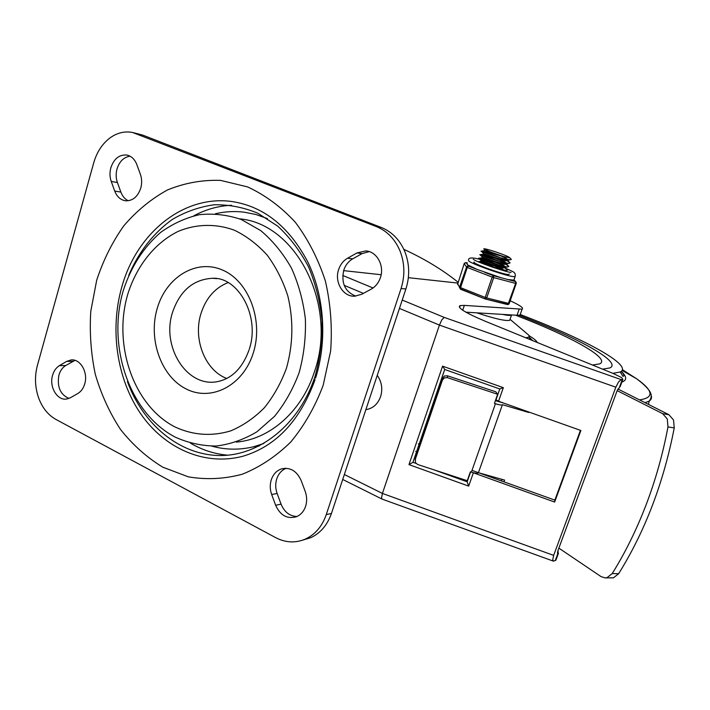 <?xml version="1.0" encoding="UTF-8"?>
<svg xmlns="http://www.w3.org/2000/svg" width="710" height="710" viewBox="0 0 710 710"><rect width="100%" height="100%" fill="white"/><g stroke="black" fill="none" stroke-linecap="round" stroke-linejoin="round"><path stroke-width="1.06" d="M305.611 506.301C307.128 501.384 306.995 496.423 305.211 491.409L301.155 480.537C296.78 470.952 290.257 467.056 281.586 468.866C276.643 470.553 273.208 474.209 271.273 479.836C269.8 484.681 269.933 489.58 271.673 494.506L275.631 505.263C280.29 515.442 287.213 519.267 296.398 516.747C300.765 514.892 303.836 511.404 305.611 506.301M296.957 516.507C289.671 516.161 284.373 512.043 281.071 504.153L277.131 493.477C275.4 488.578 275.267 483.723 276.74 478.904C278.524 473.668 281.684 470.127 286.21 468.28M355.781 296.132C345.042 291.783 341.04 283.13 343.764 270.19C345.468 265.114 348.433 261.342 352.657 258.875L362.02 253.639L369.218 251.606M380.4 277.663C384.705 265.647 376.735 251.287 365.694 250.932L356.952 252.946L347.545 258.227C343.303 260.712 340.321 264.51 338.608 269.623C334.215 282.074 343.019 296.842 354.592 296.203L361.701 294.295L371.206 289.139C375.546 286.689 378.616 282.864 380.4 277.663M68.923 398.443C60.217 394.52 56.889 386.737 58.93 375.084C60.217 370.7 62.489 367.514 65.728 365.535L75.003 360.369M52.584 375.262C48.963 386.781 57.199 400.804 66.66 399.029L70.441 397.724L77.718 393.58C81.038 391.609 83.372 388.388 84.721 383.915C88.351 372.51 80.372 358.621 71.062 359.952L66.616 361.408L59.409 365.65C56.161 367.647 53.88 370.851 52.584 375.262M128.226 200.761C124.871 199.111 122.422 196.217 120.869 192.09L117.416 182.55C115.89 178.166 115.765 173.613 117.035 168.891C119.466 161.374 123.797 157.15 130.019 156.2M110.867 167.711C109.597 172.459 109.722 177.047 111.248 181.458L114.718 191.061C116.946 196.759 120.567 199.998 125.572 200.788C132.699 200.992 137.758 196.785 140.749 188.168C142.062 183.357 141.929 178.716 140.358 174.234L136.808 164.534C134.705 159.191 131.341 156.023 126.708 155.046C119.245 154.496 113.964 158.712 110.867 167.711M93.711 162.847C96.959 151.638 102.701 143.101 110.938 137.252C117.833 132.628 125.049 131.039 132.575 132.486L376.389 226.596C387.154 230.99 395.062 239.163 400.085 251.127C404.753 263.321 405.073 275.791 401.07 288.535L326.254 514.644C322.162 526.332 315.213 534.47 305.398 539.076L305.371 539.085C295.449 543.256 285.535 542.768 275.622 537.621L55.824 419.37C47.81 414.844 41.97 407.398 38.322 397.032C34.905 386.542 34.604 375.972 37.417 365.339L93.711 162.847M401.07 288.535L405.898 288.979C409.883 276.323 409.563 263.942 404.922 251.846C399.925 239.971 392.062 231.85 381.35 227.493L376.389 226.596M302.851 540.088L310.696 537.71C320.467 533.139 327.381 525.045 331.446 513.436L326.254 514.644M128.741 275.356C138.601 252.112 153.662 232.685 172.495 219.354C185.629 211.669 199.519 206.805 214.18 204.782C229.002 204.507 243.539 207.32 257.792 213.213L277.699 226.135C289.866 237.415 300.144 250.994 308.539 266.853C315.604 283.725 320.103 301.617 322.038 320.529C322.393 339.593 320.095 358.124 315.133 376.14C299.611 424.252 259.807 455.935 219.78 455.536C179.674 455.154 143.092 424.615 127.409 381.563M226.756 378.483C205.039 370.389 192.8 339.034 200.983 313.527C205.971 298.076 215.015 287.763 228.114 282.589M315.107 379.601C299.993 420.923 275.87 446.483 242.758 456.281C204.702 466.275 164.835 448.613 140.828 413.974C116.884 379.184 109.597 329.83 121.792 287.044C136.542 233.244 183.526 194.531 232.179 201.569C263.712 206.45 288.863 226.472 307.634 261.635C324.39 295.901 327.479 340.525 315.595 378.084M136.746 133.72L142.816 135.14L133.844 132.779M142.816 135.14L381.35 227.493M405.898 288.979L331.446 513.436M499.804 388.973L496.006 399.792L498.544 401.265L503.337 387.66L442.587 366.147L408.969 464.615L468.68 486.11L467.171 481.797L470.65 471.893M498.544 401.265L580.886 430.491L554.643 502.059L472.256 472.407M408.969 464.615L412.989 462.308L415.9 463.355M442.587 366.147L444.744 369.422M503.337 387.66L499.822 388.938M553.232 561.086L382.069 499.094L381.51 497.932L382.415 493.423L439.428 325.1L615.827 387.198L618.543 381.936L621.223 379.637L622.839 379.451L621.667 377.631L613.316 373.531L485.578 321.381C465.245 312.817 456.778 307.554 460.169 305.602L464.367 305.389L522.09 309.178C524.078 308.131 520.119 305.336 510.197 300.783M399.446 308.415L439.428 325.1L441.868 319.793L444.211 317.405L402.224 300.046M556.143 558.193L555.921 560.137L553.427 561.157L552.708 559.933L553.649 555.389L382.415 493.423L344.35 474.528M620.371 386.125L617.167 390.606L557.927 550.667L557.457 552.93L558.113 553.498L557.528 553.294M520.457 313.82L520.022 315.062L517.04 315.267L465.858 312.169M558.042 550.356L558.113 553.498M457.923 282.092C442.33 269.658 424.305 258.742 403.848 249.352M615.827 387.198L553.649 555.389M580.434 430.331L554.856 500.115L478.762 472.798M478.522 472.709L471.999 470.366M343.622 270.634L381.155 274.726M408.356 277.681L457.595 283.041M444.726 369.466L412.989 462.308M433.393 469.647L467.171 481.797M554.856 500.115L554.643 502.059M227.812 455.19C214.668 454.045 202.252 450.051 190.564 443.226M193.777 215.831C205.731 209.406 218.325 205.882 231.575 205.27M605.089 577.913L613.449 577.816L618.641 573.724C645.133 531.16 663.664 482.56 674.243 427.908L673.533 419.992L668.927 414.72L662.67 413.673L667.276 418.971L667.977 426.932C662.883 453.938 655.596 479.907 646.1 504.828C636.568 529.713 625.27 552.62 612.224 573.556L607.014 577.674L605.089 577.913L600.997 576.573L558.868 548.129M442.499 378.208L442.428 380.081L444.407 377.853L447.424 377.649L447.451 375.794L444.469 375.989L442.499 378.208L415.457 457.258L415.394 462.618L417.649 464.509L467.251 480.697L470.375 471.804L471.378 472.132C474.919 473.233 477.244 473.499 478.336 472.94L502.352 404.869C501.322 405.233 499.015 404.851 495.438 403.715L471.378 472.132M501.934 479.33L501.366 480.91M495.394 400.644L503.869 403.156M662.67 413.673L617.159 390.633M617.904 388.973L668.927 414.72M447.451 375.794L495.775 391.796L497.639 394.272L447.424 377.649M478.513 472.727L504.597 480.084L503.976 481.841M528.204 411.8L528.764 412.492L502.52 404.718M497.639 394.272L494.435 403.386L495.438 403.715M442.428 380.081L415.173 459.734M528.764 412.492L528.923 412.048M377.25 375.35C381.758 381.811 382.876 388.929 380.587 396.686C377.782 404.194 372.874 408.525 365.863 409.661M530.308 319.695L519.037 315.258L530.308 319.695C583.043 340.676 621.605 362.446 609.97 367.904C621.605 362.446 583.043 340.676 530.308 319.695M602.621 369.173L609.97 367.904L602.621 369.173M612.837 373.336L620.256 371.978C632.752 365.996 590.667 342.397 534.044 319.89L520.226 314.477M415.714 451.329L416.628 451.658M537.292 342.495C536.627 340.827 533.92 338.581 529.181 335.75M592.486 365.029L599.719 363.866C610.485 358.914 575.357 338.945 526.527 319.491L515.558 315.178M532.74 340.64L529.775 337.64M459.903 306.383L459.343 306.143M510.037 319.287L509.665 320.352C505.36 321.151 494.417 318.639 476.845 312.835M484.912 250.044L484.708 250.63C482.702 250.266 495.358 254.748 503.585 256.558L486.323 250.426M500.932 255.919C506.088 258.174 508.333 259.576 507.677 260.135L506.656 260.215C501.429 260.046 481.469 253.355 483.634 253.594L495.722 257.774M483.696 253.603L483.492 254.198C480.785 253.781 501.136 260.65 506.443 260.81L507.606 260.339M507.499 260.18L506.106 259.141M500.097 259.611C504.996 261.795 507.109 263.153 506.443 263.694L505.413 263.792C500.204 263.658 480.315 256.984 482.409 257.153L495.198 261.582M482.294 257.757C479.552 257.384 499.884 264.262 505.209 264.386L506.381 263.898M506.283 263.747C504.987 262.514 501.446 260.739 495.651 258.413M499.245 263.303C503.896 265.398 505.884 266.72 505.209 267.262L504.18 267.359C498.97 267.271 479.152 260.597 481.185 260.712L494.604 265.354M481.265 260.712L481.06 261.307C478.327 260.969 498.642 267.865 503.976 267.954L505.147 267.448M505.067 267.306C503.905 266.135 500.585 264.439 495.11 262.212M498.358 266.978C502.68 268.948 504.57 270.226 504.038 270.785M503.709 270.696L494.506 265.975M491.648 252.556L483.696 248.846C484.513 248.544 488.542 249.565 495.766 251.899C504.517 254.952 509.203 256.931 509.842 257.845L503.585 256.558M499.449 269.436C490.459 265.638 483.501 263.126 478.567 261.901M496.006 268.344L506.47 270.492L507.65 270.022L504.783 267.91M503.647 267.324C496.325 263.614 481.131 258.378 479.028 258.218L478.726 258.2C476.295 258.254 502.094 267.004 507.739 266.924L508.875 266.481L505.955 264.36M504.73 263.738C497.32 260.037 482.25 254.837 480.226 254.659L479.951 254.642C477.431 254.615 503.434 263.419 508.999 263.348L510.108 262.94L507.117 260.801M505.804 260.135C498.296 256.443 483.368 251.287 481.424 251.1L481.176 251.083C478.567 250.976 504.766 259.825 510.277 259.771L511.351 259.39L510.517 258.538M509.398 274.122L508.067 274.53C500.941 273.927 469.718 262.398 474.262 262.061M494.692 267.91L489.669 266.188M457.568 284.515L464.198 263.579L466.142 262.62L467.615 264.857L476.96 269.356L468.405 266.055L466.79 266.445L459.547 287.248L485.196 297.454L485.241 298.99L486.696 297.952L493.707 277.601L492.199 277.104L485.196 297.454L486.696 297.952L509.23 303.543L516.205 283.521L515.646 283.414L508.032 304.377L485.56 299.07M476.96 269.356L500.976 277.699L493.335 275.658L492.199 277.104L466.665 267.226L464.189 263.605M464.411 263.17L466.053 262.594L467.42 262.957L465.938 262.567M457.497 283.308L460.399 289.174M500.976 277.699L507.765 279.5L514.102 280.184L515.744 282.234L515.646 283.414L493.707 277.601L493.335 275.658L484.681 272.329M507.561 304.555L508.475 304.386M508.857 304.102L516.17 282.323L515.256 281.497L507.765 279.5M362.02 253.639L356.952 252.946M352.657 258.875L347.545 258.227M117.416 182.55L111.248 181.458M120.869 192.09L114.718 191.061M127.649 294.623C112.792 345.335 133.808 405.925 174.98 426.95C193.013 435.292 211.598 436.606 230.732 430.881C242.971 425.716 254.171 418.021 264.324 407.797C273.607 396.295 280.991 383.08 286.467 368.162C293.132 344.394 293.612 320.423 287.914 296.256C283.033 281 276.154 267.342 267.297 255.272C257.508 244.444 246.565 236.102 234.469 230.244C215.867 223.401 196.324 223.89 178.325 231.309C154.824 242.776 136.435 266.108 127.649 294.623M123.132 291.056C130.791 267.129 143.251 247.604 160.513 232.498C172.521 223.827 185.461 217.899 199.315 214.695C213.435 213.222 227.422 214.819 241.276 219.496L260.774 230.635C272.791 240.77 283.015 253.257 291.455 268.114C298.608 284.027 303.25 301.022 305.38 319.109C305.957 337.383 303.898 355.169 299.203 372.457C293.079 389.009 284.843 403.653 274.495 416.371L256.913 431.795C243.929 439.543 230.377 444.291 216.239 446.022C202.101 445.995 188.478 443.058 175.379 437.2C129.921 413.77 106.837 347.101 123.096 291.189M249.059 349.923C242.35 368.392 231.593 378.998 216.798 381.758C186.588 387.278 161.223 346.462 172.521 312.391C179.923 290.772 193.244 279.403 212.503 278.284L215.893 278.498M253.328 352.817C263.703 320.37 248.731 280.974 222.443 270.013C196.288 258.564 166.193 277.06 157.247 308.335C147.937 339.442 161.179 376.77 186.428 389.089C211.518 401.869 243.344 385.45 253.328 352.817M323.21 385.175L330.629 351.059C332.386 327.319 330.647 303.995 325.402 281.08C318.222 259.035 308.167 239.385 295.218 222.132C280.938 206.725 265.052 194.984 247.568 186.907L220.588 180.384C202.261 179.772 184.556 182.958 167.462 189.96C151.106 198.96 136.533 210.941 123.726 225.913C112.198 242.261 103.181 260.384 96.675 280.281L90.782 311.282C89.451 332.564 90.951 353.536 95.273 374.205C101.157 394.307 109.58 412.741 120.54 429.497C132.797 444.93 146.881 457.497 162.812 467.189L188.274 476.827C206.166 479.898 224.12 479.046 242.128 474.28C259.762 467.233 275.977 456.468 290.772 442.002C304.324 425.627 315.142 406.688 323.21 385.175M72.908 361.319L66.616 361.408M65.728 365.535L59.409 365.65M277.131 493.477L271.673 494.506M281.071 504.153L275.631 505.263M468.68 486.11L473.339 472.86M267.413 218.591L255.902 214.491L244.116 212.166C234.433 211.012 224.875 211.536 215.432 213.745M239.678 218.857C296.159 223.668 337.907 305.007 314.592 371.286C301.981 411.365 269.827 439.419 236.261 442.099M211.908 446.164C225.727 449.962 239.714 450.131 253.861 446.688L263.818 443.493M621.223 379.637L444.211 317.405M373.052 287.985L342.735 275.453M557.865 553.56L555.282 560.536M622.288 379.557L619.564 386.932M462.716 310.226L464.367 305.389M517.04 315.267L519.125 309.329M344.199 285.358L363.405 293.372M618.641 573.724L612.224 573.556M667.977 426.932L674.243 427.908M639.497 399.872C654.327 397.742 653.431 390.748 636.808 378.9L622.413 369.688M621.853 382.113C627.107 380.24 626.921 376.655 621.294 371.348M645.106 402.703L649.242 401.052C651.452 399.561 652.046 397.556 651.043 395.035M418.27 443.856L419.184 444.185M511.874 314.947L511.457 315.222C510.215 315.657 507.171 315.382 502.343 314.37M523.811 330.975L528.879 335.262C529.713 336.753 528.586 337.561 525.515 337.685M529.793 338.617L530.033 339.54M485.161 298.945L460.222 288.748L467.26 267.484L468.405 266.055L467.615 264.857M516.152 282.278L513.978 279.811M516.161 282.305L516.214 283.512M503.372 267.297C487.717 261.733 468.822 254.34 468.422 260.002L468.884 261.129C473.348 264.67 506.195 276.066 513.552 276.625L515.078 276.643L515.274 276.075M484.486 264.289L499.947 269.587M285.367 468.272L281.586 468.866M367.771 251.225L365.694 250.932M249.334 349.045C260.357 316.021 238.081 276.722 212.503 278.284L217.056 278.657M310.669 537.727L305.371 539.085M127.365 155.188L126.708 155.046M72.651 359.934L71.062 359.952M412.918 462.396L444.691 369.457L499.831 388.982M253.861 446.688L259.168 446.031M342.717 479.472L381.847 498.979M620.141 386.737L622.839 379.451M459.539 307.457L460.169 305.602M520.022 315.062L522.09 309.178M555.921 560.137L558.477 553.241M502.352 404.869L478.336 472.94M622.12 370.434L636.808 378.9C653.218 391.423 652.747 396.011 649.242 401.052L648.443 404.389M621.215 371.41C624.028 374.436 624.605 376.078 622.936 376.336L620.256 371.978M511.591 314.938L509.665 320.352M510.082 319.349L528.879 335.262L529.66 339.38M507.472 260.73L507.677 260.135M506.239 264.289L506.443 263.694M482.276 257.748L482.48 257.162M505.005 267.856L505.209 267.262M484.193 249.352L484.859 250.035M506.47 270.492L504.1 270.803M478.726 258.2L481.185 260.712M507.739 266.924L504.375 267.368M479.951 254.642L482.409 257.153M508.999 263.348L505.635 263.8M481.176 251.083L483.634 253.594M510.277 259.771L506.896 260.224M509.842 257.845L511.351 259.39M484.61 250.665L481.424 251.1M507.659 260.419L510.108 262.94M483.386 254.233L480.226 254.659M506.425 263.969L508.875 266.481M482.161 257.792L479.028 258.218M505.192 267.51L507.65 270.022M480.945 261.342L478.158 261.724M485.241 298.99L507.384 304.537L509.23 303.543M460.471 289.21L485.214 298.981M513.791 280.352L515.078 276.643C515.753 274.495 515.061 272.844 512.993 271.699L504.863 267.892M511.067 272.445C508.058 272.658 476.472 262.167 473.242 259.248L473.889 259.656"/></g></svg>
